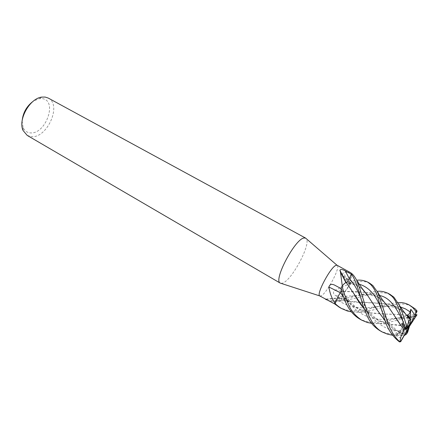 <?xml version="1.0" encoding="UTF-8"?>
<svg xmlns="http://www.w3.org/2000/svg" width="439" height="439" viewBox="0 0 439 439"><rect width="100%" height="100%" fill="white"/><g stroke="black" fill="none" stroke-linecap="round" stroke-linejoin="round"><path stroke-width="0.33" stroke-dasharray="2.19 1.65" d="M319.806 295.985L321.085 295.842C326.841 293.515 340.999 266.583 337.114 265.277M350.64 272.718C348.709 271.807 346.195 271.851 343.1 272.849C342.31 273.563 342.458 274.605 343.545 275.988L345.773 277.865L351.551 281.201L348.753 284.017L349.104 282.085C350.827 278.567 351.842 275.84 352.149 273.909M350.651 283.358L334.507 290.453C332.751 292.385 333.212 294.152 335.901 295.76L341.602 299.151L342.294 296.429L344.939 291.458C346.634 289.652 348.506 287.013 350.552 283.556L351.551 281.201M334.836 304.018L337.47 299.859C338.568 298.185 339.254 297.488 339.534 297.768L339.298 300.797L340.17 301.006L341.602 299.151M340.258 300.918L332.202 301.39L329.365 300.902M281.163 283.385L282.628 283.1C291.831 280.307 311.13 244.293 306.334 238.739M27.207 135.41L31.29 136.633C47.11 138.614 62.195 104.718 48.252 98.073M22.109 121.065L23.108 127.529C24.557 130.795 26.927 132.578 30.209 132.874C45.661 134.833 58.03 100.262 42.199 98.621L39.389 98.649L33.337 101.14M344.939 291.458L334.507 290.453M351.348 274.216L349.268 278.562C348.127 280.806 347.15 282.2 346.338 282.743L346.283 282.639M346.168 282.656L345.641 282.716M340.834 288.45L341.8 288.747C342.052 289.235 341.569 290.574 340.351 292.758L338.606 295.59M352.089 273.854L349.109 282.096L343.1 272.849M367.108 294.876C357.752 298.202 344.758 300.43 340.335 300.825L339.336 300.748L339.556 298.048L326.243 299.338M369.698 283.215C364.743 280.28 354.602 281.805 350.712 283.226L351.557 281.19L356.688 280.241M390.084 294.437C384.213 291.984 376.569 292.127 367.152 294.865M340.335 300.825L341.613 299.14L351.513 297.143C358.861 295.99 367.147 291.968 377.216 291.337M379.922 330.671L385.283 332.85C391.533 334.436 398.535 334.419 406.284 332.806L407.683 332.186M405.762 334.858L392.477 335.198M339.188 307.168L344.944 309.594C350.679 311.432 359.223 311.097 370.576 308.59L379.214 306.296C383.346 304.71 389.623 303.508 398.052 302.696M411.623 306.296C402.283 301.791 393.602 304.836 381.359 307.585C371.323 311.021 361.308 312.442 351.321 311.849M359.091 318.654L365.039 321.178C367.531 321.842 373.551 323.488 389.574 320.322C398.239 317.704 406.904 315.762 415.579 314.494M407.661 332.224C408.55 330.49 403.468 332.093 399.424 332.328L400.791 330.869L401.937 326.874L407.617 327.011L408.413 325.957C410.13 323.06 412.644 319.905 415.958 316.481L415.371 316.223C408.034 317.595 400.247 319.383 392.005 321.589C385.118 323.45 378.275 324.015 371.471 323.274M350.712 283.226L344.9 291.512L342.316 296.402L341.613 299.14M385.502 303.689L365.226 302.581C358.35 302.773 351.623 301.939 345.038 300.073L339.462 297.73C339.117 297.653 338.453 298.366 337.47 299.87L334.836 304.024M341.388 290.7L341.751 288.769L340.829 288.467M363.432 290.388C359.338 286.118 354.564 283.358 349.109 282.096L348.681 283.923L351.557 281.19M384.46 302.416C379.148 296.731 372.706 293.389 365.149 292.39M364.946 292.369L344.906 291.523M410.097 318.22L409.472 326.298L402.892 320.986L403.414 322.561M405.812 329.832L406.146 329.239M406.174 329.052L402.969 321.156M395.813 318.121C391.851 311.695 391.094 310.34 388.444 306.987M384.591 302.575C379.274 297.28 378.061 297.044 374.533 295.156C371.169 293.669 368.047 292.758 365.177 292.423M364.968 292.401C359.722 291.77 353.307 291.474 345.723 291.496L344.9 291.512M400.697 341.718C403.479 337.053 398.261 338.057 395.802 335.407L397.553 333.849C398.749 332.833 399.078 332.01 398.541 331.39L403.117 333.876L402.772 335.583L404.171 335.621M403.134 334.063C396.236 331.412 390.309 327.082 385.343 321.074M403.178 334.019C394.699 331.072 387.011 323.488 385.305 320.958M374.582 305.736L367.438 295.233M363.618 290.645C360.123 286.607 355.277 283.77 349.087 282.134M408.413 325.957L389.618 324.201C379.406 322.166 370.928 317.057 364.189 308.875M408.429 325.952L405.729 325.892C396.516 325.48 387.851 324.081 385.321 323.137C379.038 320.991 374.187 318.401 370.768 315.372L364.161 308.793M354.114 294.174L347.178 283.857M414.498 316.684L408.479 316.557L408.029 317.946L407.315 316.942L412.287 317.825L412.797 316.996C414.63 312.914 416.046 310.927 417.05 311.037M412.797 316.996L406.904 315.487M406.81 315.465C400.05 314.461 392.9 314.011 385.354 314.11L369.748 312.744C359.118 310.598 350.317 305.259 343.347 296.726M412.781 317.051L406.948 315.531M406.843 315.509C401.147 314.543 396.768 314.154 393.701 314.346L385.365 314.104C372.985 313.413 370.236 313.078 365.05 311.509C357.84 308.836 353.296 306.504 351.414 304.518L343.325 296.671M339.534 298.092L350.015 301.357L374.401 302.926C378.028 303.223 377.112 302.636 385.524 303.706M385.672 303.733C393.668 305.072 400.544 308.776 406.305 314.856M406.338 314.889L410.256 319.515M406.042 314.527C400.324 308.59 393.531 304.99 385.656 303.717M408.479 316.557L409.472 326.298L407.452 316.239M407.408 316.036L407.2 314.999M412.287 317.825L410.986 323.79M407.617 327.011L409.378 326.594M399.424 332.328L409.472 326.298L407.315 316.942M402.98 333.832L407.853 329.146M395.802 335.407L409.472 326.298L401.937 326.874M404.763 328.849L407.826 327.889M404.078 324.684L409.472 326.298L398.382 331.291M342.294 296.429L335.901 295.76M349.455 283.506L345.773 277.865M341.767 288.736L334.737 285.18M400.456 306.965C393.075 305.451 384.685 305.445 375.285 306.949L371.828 307.256C358.575 309.094 347.123 306.631 337.47 299.87L328.943 300.666M404.999 334.864L406.284 332.806M415.371 316.223L416.216 314.412M403.331 321.99L403.068 321.48M379.708 295.551C372.563 294.125 364.354 294.174 355.085 295.71M355.08 295.71L342.316 296.402M397.553 333.849C392.214 328.86 387.824 322.528 384.377 314.856L381.189 308.738M359.321 284.263L349.466 283.479M400.791 330.869C383.192 330.968 370.604 319.208 363.042 302.476L360.007 296.116M408.385 317.551L391.264 318.791C369.089 322.138 351.14 311.734 342.639 290.81L341.751 288.769M370.576 308.59L371.828 307.256L380.542 306.235L387.758 306.246M348.753 284.017L343.545 275.988M341.8 288.747L334.661 285.141M339.298 300.797L332.202 301.39M339.534 297.768L325.639 299.124M23.108 127.529L23.091 130.52M39.389 98.649L41.941 97.085M351.513 297.143L352.413 295.897L355.041 295.65C358.932 295.409 360.913 294.871 367.053 294.816M367.114 294.821C371.69 294.854 377.386 296.978 378.681 297.829L384.827 302.822M402.772 335.583L392.367 335.05M398.541 331.39C397.986 330.984 394.222 328.921 389.267 322.687L384.377 314.856L384.065 317.342M403.117 333.876L400.587 332.625M348.681 283.923C354.482 284.159 358.625 286.524 359.771 287.347C361.89 288.84 363.344 290.13 364.134 291.216M389.618 324.201L371.389 323.17M362.499 304.293L363.042 302.476L365.061 305.813C367.767 310.06 371.405 314.406 371.575 314.483C372.497 316.064 381.518 322.588 385.321 323.137M369.748 312.744L351.293 311.811M341.844 292.281L342.639 290.81C346.585 297.999 349.51 301.121 352.813 304.359C356.15 307.717 362.274 310.801 365.05 311.509M408.029 317.946C403.37 317.66 399.303 317.732 395.835 318.154L391.264 318.791L389.574 320.322M387.851 306.257C395.292 307.256 399.391 307.904 406.338 314.884M339.462 297.73L345.038 300.067M350.015 301.357L339.336 300.748"/><path stroke-width="0.66" d="M352.149 273.909L350.64 272.718L337.114 265.277L336.082 265.315C330.776 266.709 316.025 294.311 319.707 295.913L334.836 304.018L334.721 302.729C331.763 298.3 329.821 293.054 328.899 287.002C329.716 284.401 331.566 283.742 334.441 285.032L340.834 288.45L342.266 285.954L340.499 272.224L339.901 270.254C340.68 269.069 342.491 269.305 345.328 270.951L351.348 274.216C353.532 276.433 357.516 284.955 362.499 304.298L366.85 315.224C367.838 317.413 370.79 324.992 379.74 330.567L379.922 330.671M352.127 273.843L351.348 274.216L349.257 278.567C348.165 280.719 347.211 282.096 346.387 282.705M306.334 238.739L305.549 238.064L303.975 237.998C294.937 238.997 273.201 280.318 280.181 283.067L281.163 283.385M305.67 238.125L48.252 98.073L45.173 97.063L41.941 97.085C29.94 98.117 17.763 119.721 23.091 130.52L27.207 135.41L280.296 283.139M371.471 323.274L367.361 322.517L361.643 320.124C355.091 315.69 350.651 310.291 348.33 303.914C345.608 298.366 342.821 289.515 342.184 286.096C343.649 284.231 344.802 283.106 345.641 282.716C344.862 283.034 343.781 284.049 342.393 285.773L342.266 285.954M351.321 311.849L347.414 311.021L341.394 308.441C338.063 306.29 335.884 304.49 334.858 303.047L338.606 295.59L334.864 302.976M346.283 282.639L339.901 270.254M340.34 292.753L328.899 287.002M329.365 300.902L325.623 299.343M326.243 299.338L325.727 299.398M33.337 101.14C26.675 106.134 22.927 112.774 22.109 121.065M403.414 322.561L401.614 323.955L404.763 328.849L404.193 330.172C401.509 334.326 400.149 338.129 400.116 341.575L399.402 341.388C393.41 336.428 387.966 325.173 385.903 316.585L377.858 292.577L372.898 285.597L369.698 283.215M356.688 280.241C360.43 279.802 364.057 280.406 367.58 282.047L370.434 284.242C372.81 286.683 374.813 289.8 376.442 293.598C377.984 296.813 378.413 300.814 384.059 317.348C386.743 327.774 391.857 335.945 399.402 341.855L400.697 341.718M398.052 302.696C401.74 302.279 405.362 302.987 408.928 304.814L412.676 307.514L415.87 311.328L416.101 312.842C414.235 316.7 413.714 312.403 410.794 309.303L410.081 311.877C409.62 313.748 408.66 314.79 407.2 314.999L410.597 318.824L410.256 319.46C409.351 319.746 408.297 322.177 407.09 326.759L406.602 326.155C404.374 318.193 401.839 311.042 399.007 304.693L393.871 297.154L390.084 294.437M377.216 291.337C380.426 290.898 383.96 291.512 387.813 293.186L391.215 295.688C396.818 299.969 400.505 313.803 405.246 328.624L405.812 329.832L409.472 326.298L410.251 324.498L410.597 318.824M392.477 335.198L387.67 334.222L382.171 331.966C375.603 328.432 370.351 320.92 366.417 309.418C362.839 297.658 359.673 288.083 356.929 280.702C355.376 277.81 353.977 275.736 352.736 274.49L352.089 273.854L351.343 274.216M416.101 312.842L409.472 326.298L417.05 311.037L415.267 308.941L408.928 304.814M415.579 314.494L416.979 314.79L414.498 316.684M334.858 303.047L334.836 304.024L339.188 307.168M338.606 295.59L341.388 290.7M342.184 286.096L340.829 288.467L341.844 292.281C344.637 299.486 347.567 311.372 359.091 318.654L361.643 320.124M345.641 282.716L346.376 282.689L347.282 283.978L346.13 282.612M404.193 330.172L388.68 307.234L384.46 302.416M404.226 330.161L395.813 318.121M388.444 306.987L384.591 302.575M404.171 335.621L406.481 334.145L407.683 332.186L409.472 326.298L416.935 314.867L409.472 326.298L408.056 328.948L406.481 334.145M385.343 321.074L376.887 309.616L367.536 295.343L363.432 290.388M385.305 320.958L376.887 309.605L374.582 305.736M367.438 295.233L363.618 290.645M364.189 308.875L347.282 283.978M364.161 308.793C360.189 303.925 357.593 300.265 356.38 297.818L354.114 294.174M347.178 283.857L346.366 282.716M343.347 296.726L340.368 292.709M343.325 296.671L340.384 292.692M399.024 304.737C403.589 312.058 409.159 318.264 410.235 319.46L406.042 314.527M400.692 341.723L409.472 326.298L400.692 341.312L400.116 341.575M410.251 324.498L407.063 327.554L407.09 326.759M410.794 309.303L410.097 318.22M407.826 327.889L408.429 327.703M404.078 324.684L401.614 323.955M349.263 278.551L345.328 270.951M416.638 310.4L415.87 311.328M403.068 321.48C396.593 308.441 390.304 297.598 379.708 295.551M381.189 308.738C375.932 295.079 368.645 286.919 359.321 284.263M360.007 296.116C356.852 288.615 353.269 282.765 349.257 278.567M410.081 311.877L405.499 308.908L400.456 306.965M399.402 341.388L399.402 341.855M400.692 341.312L400.763 341.619M416.83 311.964L416.062 312.941M407.063 327.554L405.839 329.815M406.602 326.155L405.246 328.624M337.004 265.227L305.549 238.064M345.927 282.623L340.499 272.224M325.639 299.124L325.337 299.157M319.707 295.913L280.181 283.067M367.58 282.047L369.814 283.276M387.922 293.247L390.326 294.569M388.68 307.234C385.376 303.887 381.529 298.575 381.332 298.13L377.858 292.577M392.367 335.05L390.836 334.941M367.536 295.343L361.983 288.253L356.929 280.697M371.389 323.17L370.384 323.126M351.293 311.811L351.002 311.805M399.978 341.597L399.6 341.965M416.161 312.497L417.023 311.262M405.762 329.815L407.03 327.489M338.963 307.037L341.394 308.441M379.74 330.567L382.171 331.966"/></g></svg>
